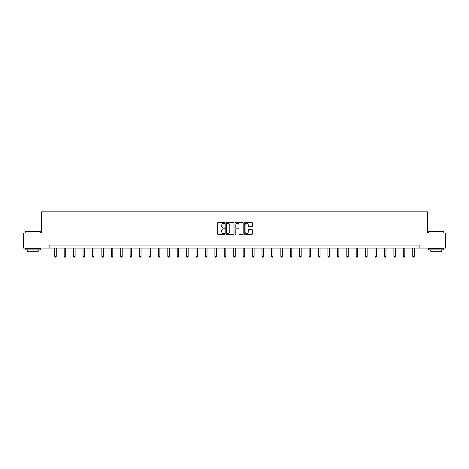 <?xml version="1.0" encoding="UTF-8"?>
<svg xmlns="http://www.w3.org/2000/svg" width="469" height="469" viewBox="0 0 469 469"><rect width="100%" height="100%" fill="white"/><g stroke="black" fill="none" stroke-linecap="round" stroke-linejoin="round"><path stroke-width="0.7" d="M224.839 222.945A0.416 0.416 0 0 0 224.422 222.529L218.126 222.529A0.592 0.592 0 0 0 217.534 223.121L217.534 233.791A0.592 0.592 0 0 0 218.126 234.383L224.422 234.383A0.416 0.416 0 0 0 224.839 233.967A0.416 0.416 0 0 0 224.422 233.55L223.607 233.55A1.899 1.899 0 0 1 221.714 231.657L221.714 230.766A1.899 1.899 0 0 1 223.607 228.872L224.422 228.872A0.416 0.416 0 0 0 224.839 228.456A0.416 0.416 0 0 0 224.422 228.04L223.607 228.04A1.899 1.899 0 0 1 221.714 226.146L221.714 225.255A1.899 1.899 0 0 1 223.607 223.355L224.422 223.355A0.416 0.416 0 0 0 224.839 222.945M251.824 226.709A0.592 0.592 0 0 0 252.416 226.117L252.416 223.121A0.592 0.592 0 0 0 251.824 222.529L244.83 222.529A0.592 0.592 0 0 0 244.238 223.121L244.238 233.791A0.592 0.592 0 0 0 244.83 234.383L251.824 234.383A0.592 0.592 0 0 0 252.416 233.791L252.416 230.173A0.592 0.592 0 0 0 251.824 229.581L248.828 229.581A0.592 0.592 0 0 0 248.236 230.173L248.236 231.967A1.583 1.583 0 0 1 246.653 233.55A1.583 1.583 0 0 1 245.064 231.967L245.064 224.944A1.583 1.583 0 0 1 246.653 223.355A1.583 1.583 0 0 1 248.236 224.944L248.236 226.117A0.592 0.592 0 0 0 248.828 226.709L251.824 226.709M49.116 248.083L23.45 248.083L23.45 232.982L41.448 232.982L41.448 211.847L427.552 211.847L427.552 232.982L445.55 232.982L445.55 248.083L419.884 248.083L419.884 245.064L49.116 245.064L49.116 248.083L419.884 248.083M233.984 223.121A0.592 0.592 0 0 0 233.386 222.529L226.392 222.529A0.592 0.592 0 0 0 225.8 223.121L225.8 233.791A0.592 0.592 0 0 0 226.392 234.383L233.386 234.383A0.592 0.592 0 0 0 233.984 233.791L233.984 223.121M235.614 222.529L242.608 222.529A0.592 0.592 0 0 1 243.2 223.121L243.2 233.791A0.592 0.592 0 0 1 242.608 234.383L239.612 234.383A0.592 0.592 0 0 1 239.02 233.791L239.02 229.464A0.592 0.592 0 0 0 238.428 228.872L236.44 228.872A0.592 0.592 0 0 0 235.848 229.464L235.848 233.967A0.416 0.416 0 0 1 235.432 234.383A0.416 0.416 0 0 1 235.016 233.967L235.016 223.121A0.592 0.592 0 0 1 235.614 222.529M227.049 223.355A0.416 0.416 0 0 0 226.633 223.772L226.633 233.14A0.416 0.416 0 0 0 227.049 233.55L227.905 233.55A1.899 1.899 0 0 0 229.804 231.657L229.804 225.255A1.899 1.899 0 0 0 227.905 223.355L227.049 223.355M239.02 224.973A1.583 1.583 0 0 0 237.431 223.385A1.583 1.583 0 0 0 235.848 224.973L235.848 227.447A0.592 0.592 0 0 0 236.44 228.04L238.428 228.04A0.592 0.592 0 0 0 239.02 227.447L239.02 224.973M54.762 248.083L54.762 256.367L56.268 256.367L56.268 248.083M56.268 256.367L55.817 257.153L55.213 257.153L54.762 256.367M25.443 231.475L40.357 231.657L25.443 231.475M32.812 249.895L25.262 249.895L25.262 248.382L40.357 248.382L40.357 249.895L32.812 249.895M38.247 249.895L38.247 251.278L27.378 251.278L27.378 249.895M428.824 231.475L443.738 231.657L428.824 231.475M436.188 249.895L428.643 249.895L428.643 248.382L443.738 248.382L443.738 249.895L436.188 249.895M441.622 249.895L441.622 251.278L430.753 251.278L430.753 249.895M64.183 248.083L64.183 256.367L65.689 256.367L65.689 248.083M65.689 256.367L65.238 257.153L64.634 257.153L64.183 256.367M73.604 248.083L73.604 256.367L75.11 256.367L75.11 248.083M75.11 256.367L74.659 257.153L74.055 257.153L73.604 256.367M83.019 248.083L83.019 256.367L84.531 256.367L84.531 248.083M84.531 256.367L84.08 257.153L83.476 257.153L83.019 256.367M92.44 248.083L92.44 256.367L93.952 256.367L93.952 248.083M93.952 256.367L93.495 257.153L92.891 257.153L92.44 256.367M101.861 248.083L101.861 256.367L103.373 256.367L103.373 248.083M103.373 256.367L102.916 257.153L102.312 257.153L101.861 256.367M111.282 248.083L111.282 256.367L112.789 256.367L112.789 248.083M112.789 256.367L112.337 257.153L111.733 257.153L111.282 256.367M120.703 248.083L120.703 256.367L122.21 256.367L122.21 248.083M122.21 256.367L121.758 257.153L121.154 257.153L120.703 256.367M130.124 248.083L130.124 256.367L131.631 256.367L131.631 248.083M131.631 256.367L131.179 257.153L130.575 257.153L130.124 256.367M139.545 248.083L139.545 256.367L141.052 256.367L141.052 248.083M141.052 256.367L140.6 257.153L139.997 257.153L139.545 256.367M148.96 248.083L148.96 256.367L150.473 256.367L150.473 248.083M150.473 256.367L150.021 257.153L149.418 257.153L148.96 256.367M158.381 248.083L158.381 256.367L159.894 256.367L159.894 248.083M159.894 256.367L159.442 257.153L158.839 257.153L158.381 256.367M167.802 248.083L167.802 256.367L169.315 256.367L169.315 248.083M169.315 256.367L168.858 257.153L168.254 257.153L167.802 256.367M177.223 248.083L177.223 256.367L178.736 256.367L178.736 248.083M178.736 256.367L178.279 257.153L177.675 257.153L177.223 256.367M186.644 248.083L186.644 256.367L188.151 256.367L188.151 248.083M188.151 256.367L187.7 257.153L187.096 257.153L186.644 256.367M196.065 248.083L196.065 256.367L197.572 256.367L197.572 248.083M197.572 256.367L197.121 257.153L196.517 257.153L196.065 256.367M205.486 248.083L205.486 256.367L206.993 256.367L206.993 248.083M206.993 256.367L206.542 257.153L205.938 257.153L205.486 256.367M214.908 248.083L214.908 256.367L216.414 256.367L216.414 248.083M216.414 256.367L215.963 257.153L215.359 257.153L214.908 256.367M224.323 248.083L224.323 256.367L225.835 256.367L225.835 248.083M225.835 256.367L225.384 257.153L224.78 257.153L224.323 256.367M233.744 248.083L233.744 256.367L235.256 256.367L235.256 248.083M235.256 256.367L234.805 257.153L234.195 257.153L233.744 256.367M243.165 248.083L243.165 256.367L244.677 256.367L244.677 248.083M244.677 256.367L244.22 257.153L243.616 257.153L243.165 256.367M252.586 248.083L252.586 256.367L254.092 256.367L254.092 248.083M254.092 256.367L253.641 257.153L253.037 257.153L252.586 256.367M262.007 248.083L262.007 256.367L263.514 256.367L263.514 248.083M263.514 256.367L263.062 257.153L262.458 257.153L262.007 256.367M271.428 248.083L271.428 256.367L272.935 256.367L272.935 248.083M272.935 256.367L272.483 257.153L271.879 257.153L271.428 256.367M280.849 248.083L280.849 256.367L282.356 256.367L282.356 248.083M282.356 256.367L281.904 257.153L281.3 257.153L280.849 256.367M290.264 248.083L290.264 256.367L291.777 256.367L291.777 248.083M291.777 256.367L291.325 257.153L290.721 257.153L290.264 256.367M299.685 248.083L299.685 256.367L301.198 256.367L301.198 248.083M301.198 256.367L300.746 257.153L300.142 257.153L299.685 256.367M309.106 248.083L309.106 256.367L310.619 256.367L310.619 248.083M310.619 256.367L310.161 257.153L309.558 257.153L309.106 256.367M318.527 248.083L318.527 256.367L320.04 256.367L320.04 248.083M320.04 256.367L319.582 257.153L318.979 257.153L318.527 256.367M327.948 248.083L327.948 256.367L329.455 256.367L329.455 248.083M329.455 256.367L329.004 257.153L328.4 257.153L327.948 256.367M337.369 248.083L337.369 256.367L338.876 256.367L338.876 248.083M338.876 256.367L338.425 257.153L337.821 257.153L337.369 256.367M346.79 248.083L346.79 256.367L348.297 256.367L348.297 248.083M348.297 256.367L347.846 257.153L347.242 257.153L346.79 256.367M356.211 248.083L356.211 256.367L357.718 256.367L357.718 248.083M357.718 256.367L357.267 257.153L356.663 257.153L356.211 256.367M365.627 248.083L365.627 256.367L367.139 256.367L367.139 248.083M367.139 256.367L366.688 257.153L366.084 257.153L365.627 256.367M375.048 248.083L375.048 256.367L376.56 256.367L376.56 248.083M376.56 256.367L376.109 257.153L375.505 257.153L375.048 256.367M384.469 248.083L384.469 256.367L385.981 256.367L385.981 248.083M385.981 256.367L385.524 257.153L384.92 257.153L384.469 256.367M393.89 248.083L393.89 256.367L395.396 256.367L395.396 248.083M395.396 256.367L394.945 257.153L394.341 257.153L393.89 256.367M403.311 248.083L403.311 256.367L404.817 256.367L404.817 248.083M404.817 256.367L404.366 257.153L403.762 257.153L403.311 256.367M412.732 248.083L412.732 256.367L414.238 256.367L414.238 248.083M414.238 256.367L413.787 257.153L413.183 257.153L412.732 256.367M25.262 232.982L25.262 231.657M28.703 248.382L28.703 248.083M36.916 248.382L36.916 248.083M40.357 232.982L40.357 231.657M428.643 232.982L428.643 231.657M432.084 248.382L432.084 248.083M440.297 248.382L440.297 248.083M443.738 232.982L443.738 231.657"/></g></svg>
